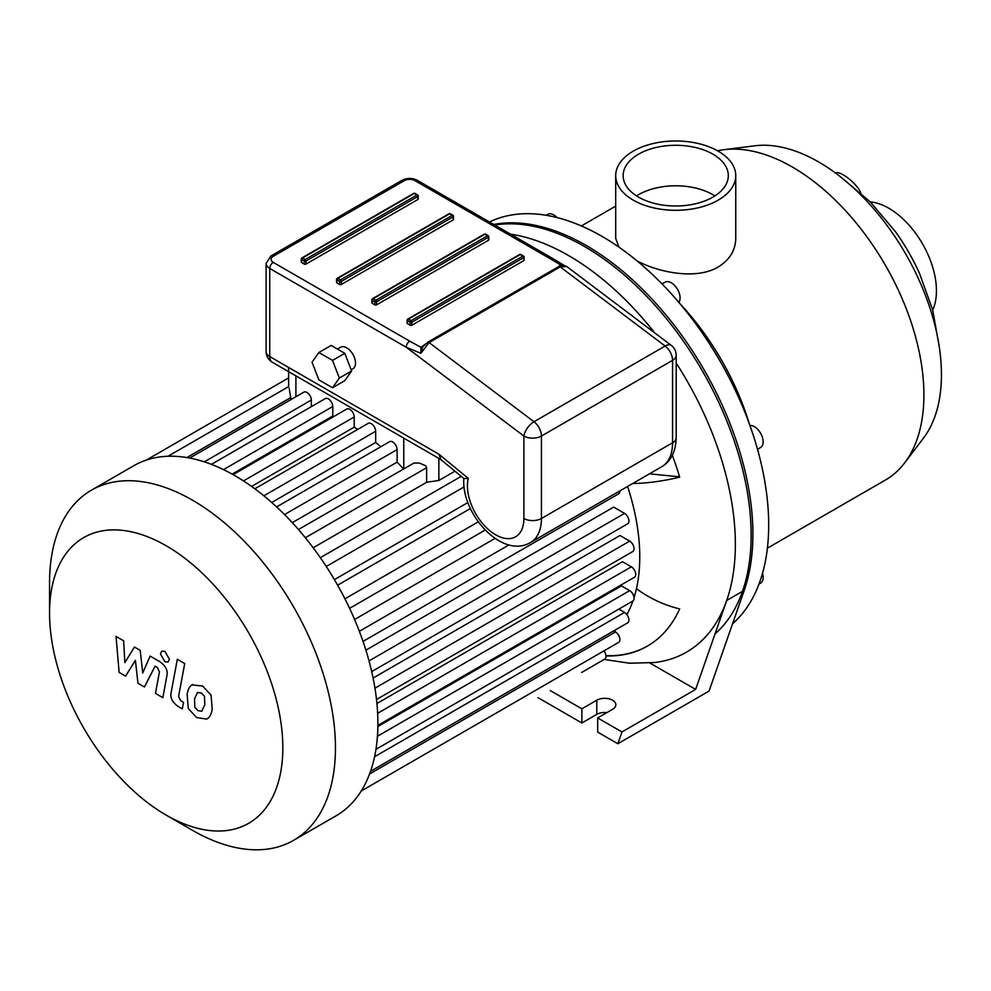 <?xml version="1.0" encoding="UTF-8"?>
<svg xmlns="http://www.w3.org/2000/svg" width="991" height="991" viewBox="0 0 991 991"><rect width="100%" height="100%" fill="white"/><g stroke="black" fill="none" stroke-linecap="round" stroke-linejoin="round"><path stroke-width="1.49" d="M757.508 449.282L760.568 447.523A12.4 7.16 -120 0 0 760.568 433.203A12.4 7.16 -120 0 0 749.927 425.486M758.995 584.058L760.568 583.154A12.4 7.16 -120 0 0 763.144 577.48A12.4 7.16 -120 0 0 762.513 573.343M557.115 217.586A12.4 7.16 -120 0 0 547.651 214.353L546.066 215.27L547.651 214.353M678.872 302.416A12.4 7.16 -120 0 0 678.922 292.283A12.4 7.16 -120 0 0 671.316 282.794A12.4 7.16 -120 0 0 665.11 282.175L662.05 283.946M715.019 633.918A235.647 136.052 -120 0 0 708.193 381.399A235.647 136.052 -120 0 0 494.732 225.019M939.431 347.891L932.642 309.762L919.326 272.921A144.537 83.442 -120 0 0 895.691 231.993L870.445 202.04L840.826 177.092M835.735 173.202L835.76 173.165A16.748 4.682 41.9 0 1 843.23 174.837A16.748 4.682 41.9 0 1 860.807 192.911M718.165 151.14A60.03 34.66 180 0 1 735.756 175.642A60.03 34.66 180 0 1 675.726 210.303A60.03 34.66 180 0 1 615.696 175.642A60.03 34.66 180 0 1 652.747 143.621A60.03 34.66 180 0 1 718.165 151.14M735.756 175.642L735.756 238.385C735.52 250.302 729.661 259.84 718.165 267.013C697.032 279.71 660.365 273.157 637.188 261.017M618.917 247.131L615.696 238.385L615.696 175.642M636.544 195.896A52.585 30.362 180 0 1 712.901 194.682A52.585 30.362 180 0 1 714.895 195.896M712.901 154.175A52.585 30.362 180 0 1 728.311 175.642A52.585 30.362 180 0 1 675.726 206.004A52.585 30.362 180 0 1 623.141 175.642A52.585 30.362 180 0 1 655.596 147.597A52.585 30.362 180 0 1 712.901 154.175M767.393 548.172L885.384 480.053A186.035 107.412 -120 0 0 904.684 462.859L923.501 438.072A173.636 100.252 -120 0 0 941.45 374.635A173.636 100.252 -120 0 0 878.794 214.836A173.636 100.252 -120 0 0 754.758 145.801L723.888 149.703A186.035 107.412 -120 0 0 717.571 150.793M904.684 462.859A186.035 107.412 -120 0 0 923.909 394.889A186.035 107.412 -120 0 0 856.769 223.681A186.035 107.412 -120 0 0 723.888 149.703M749.469 424.222A186.035 107.412 -120 0 0 679.739 303.444M732.56 623.785A235.647 136.052 -120 0 0 715.626 353.589A235.647 136.052 -120 0 0 489.455 221.972M932.692 309.972A67.351 38.884 -120 0 0 936.445 290.735A67.351 38.884 -120 0 0 870.296 201.891M636.445 588.679A91.779 69.234 24.3 0 0 679.677 608.92A210.848 121.732 60 0 1 647.358 646.12A210.848 121.732 60 0 1 605.984 655.955M605.959 655.658A210.848 121.732 -120 0 0 647.594 645.971M672.332 455.352A210.848 121.732 60 0 1 679.677 477.166A91.779 28.677 163.4 0 1 632.766 483.459M649.427 473.834L679.578 476.82M676.196 363.053A235.647 136.052 60 0 1 726.7 600.472A235.647 136.052 60 0 1 654.469 662.533L629.582 663.214L604.188 659.436M510.588 234.173A235.647 136.052 60 0 1 654.717 332.889M649.861 662.991L695.632 689.414L621.964 731.953L617.839 743.745L597.672 732.101L597.672 717.93L621.964 731.953M617.839 743.745L709.048 691.086L744.241 590.351L726.7 600.472L695.632 689.414M606.864 712.616A11.161 6.442 0 0 0 596.793 714.375L581.878 722.984L538.002 697.652M581.878 722.984L581.878 708.813L596.793 700.203A11.161 6.442 180 0 1 608.957 698.804A11.161 6.442 180 0 1 615.845 704.762A11.161 6.442 180 0 1 612.574 709.321L597.672 717.93M550.278 690.566L581.878 708.813M744.241 590.351A235.647 136.052 -120 0 0 687.531 343.58A235.647 136.052 -120 0 0 493.803 224.474M454.931 471.183L438.852 480.462L426.638 482.283L426.638 467.715L425.696 465.782L419.577 463.119L414.027 463.02L298.427 529.516M311.335 406.669L311.335 400.054A6.206 3.58 -120 0 0 308.622 393.811A6.206 3.58 -120 0 0 303.841 392.151L189.702 458.053M333.88 416.48A183.558 105.975 -120 0 0 332.778 416.009L332.778 406.508A6.206 3.58 -120 0 0 330.065 400.265A6.206 3.58 -120 0 0 325.283 398.605L211.405 464.358M357.726 429.388A183.558 105.975 -120 0 0 354.221 427.171L354.221 416.963A6.206 3.58 -120 0 0 351.508 410.72A6.206 3.58 -120 0 0 346.726 409.06L233.12 474.652M380.804 446.768A183.558 105.975 -120 0 0 375.663 442.469L375.663 431.271A6.206 3.58 -120 0 0 372.95 425.028A6.206 3.58 -120 0 0 368.169 423.368L254.848 488.786M403.436 468.879A183.558 105.975 -120 0 0 397.106 462.14L397.106 449.58A6.206 3.58 -120 0 0 394.393 443.336A6.206 3.58 -120 0 0 389.612 441.676L276.613 506.921M290.945 399.596L289.211 388.373M397.106 462.14L292.283 522.653M375.663 442.469L271.72 502.474M354.221 427.171L251.59 486.42M332.778 416.009L232.142 474.107M426.638 482.283L313.181 547.775M467.925 502.524L334.401 579.611M337.621 585.198L470.428 508.519M354.58 619.486L494.98 538.435M365.89 650.158L613.664 507.107L624.541 513.388A6.206 3.58 60 0 1 628.591 518.85A6.206 3.58 60 0 1 627.637 523.818L371.687 671.601M373.087 678.055L619.982 535.512L629.681 541.111A6.206 3.58 60 0 1 633.732 546.574A6.206 3.58 60 0 1 632.778 551.541L376.506 699.497M376.927 703.511L622.497 561.724L631.341 566.84A6.206 3.58 -120 0 1 635.392 572.303A6.206 3.58 -120 0 1 634.451 577.27L377.881 725.387M634.029 597.647A183.558 105.975 -120 0 0 639.765 556.905A183.558 105.975 -120 0 0 627.576 486.457M614.358 631.304A183.558 105.975 -120 0 0 616.105 629.52M626.882 614.569A183.558 105.975 -120 0 0 632.927 600.967M377.868 726.514L621.456 585.879L629.681 590.636A6.206 3.58 -120 0 1 633.732 596.099A6.206 3.58 -120 0 1 632.778 601.066L375.948 749.345M619.895 490.892A6.206 3.58 60 0 1 618.607 493.84L363.028 641.4M166.191 815.135L192.502 830.322A202.164 116.715 -120 0 0 293.584 840.343L336.023 815.841A202.164 116.715 -120 0 0 347.222 807.752A202.164 116.715 -120 0 0 361.554 790.484A202.164 116.715 -120 0 0 370.882 770.329A202.164 116.715 -120 0 0 376.171 747.833A202.164 116.715 -120 0 0 377.893 723.294A202.164 116.715 -120 0 0 376.171 696.747A202.164 116.715 -120 0 0 370.882 668.145A202.164 116.715 -120 0 0 361.554 637.225A202.164 116.715 -120 0 0 347.222 603.408A202.164 116.715 -120 0 0 323.425 562.207A202.164 116.715 -120 0 0 301.314 532.873A202.164 116.715 -120 0 0 279.189 509.337A202.164 116.715 -120 0 0 257.065 490.458A202.164 116.715 -120 0 0 234.941 475.692A202.164 116.715 -120 0 0 212.83 464.915A202.164 116.715 -120 0 0 190.706 458.251A202.164 116.715 -120 0 0 168.581 456.244A202.164 116.715 -120 0 0 146.457 460.035A202.164 116.715 -120 0 0 133.872 465.683L91.42 490.186A202.164 116.715 -120 0 0 49.55 582.733L49.55 613.107A164.952 95.235 -120 0 0 166.191 815.135A164.952 95.235 -120 0 0 282.831 747.796A164.952 95.235 -120 0 0 166.191 545.768A164.952 95.235 -120 0 0 49.55 613.107M581.68 672.431A6.206 3.58 60 0 1 581.655 672.455L604.708 659.139A6.206 3.58 -120 0 0 603.965 650.864M370.547 771.295L627.637 622.856A6.206 3.58 -120 0 0 628.591 617.889A6.206 3.58 -120 0 0 624.541 612.426L618.818 609.118M361.244 790.991L618.607 642.403A6.206 3.58 -120 0 0 619.561 637.436A6.206 3.58 -120 0 0 615.51 631.973L613.689 630.92M293.584 840.343A202.164 116.715 -120 0 0 335.454 747.796A202.164 116.715 -120 0 0 247.205 544.344A202.164 116.715 -120 0 0 91.42 490.186M125.597 676.135L135.395 660.34L137.972 683.27L144.426 686.998L155.054 666.175L157.346 667.488L159.452 671.787L155.476 693.403L162.858 697.664L166.922 675.528C168.012 670.473 165.67 665.878 159.898 661.74L150.112 656.104L142.716 672.963L140.202 650.381L134.429 647.049L124.854 662.645L123.64 640.818L116.021 636.42L119.131 672.406L125.597 676.135M197.618 692.325L194.521 698.804L194.831 707.314L197.977 710.646L201.706 711.278L204.803 704.737L204.493 696.289L201.284 692.932L197.259 692.498M192.725 684.521C189.776 685.76 187.918 689.104 187.15 694.542L188.253 708.503L196.689 717.571L206.599 719.094C209.535 717.856 211.405 714.499 212.185 708.999L211.071 695.1L202.573 686.007L191.932 684.917M206.599 719.094L207.392 718.698M177.327 659.288L171.121 692.635C169.994 697.676 172.323 702.285 178.107 706.447L182.307 708.875L183.521 702.359L180.684 700.724L178.591 696.425L184.71 663.561L177.327 659.288M164.94 661.753L168.098 662.062L169.411 659.164L164.94 651.409L161.768 651.099L160.455 653.998L164.94 661.753M440.884 459.564L438.963 454.262L269.75 356.562A12.4 7.16 180 0 1 266.108 351.495L266.108 263.395A12.4 7.16 0 0 0 269.75 268.462A4.955 2.862 -60 0 1 273.256 262.392A7.445 4.298 180 0 1 273.256 256.31L404.378 180.61A7.445 4.298 180 0 1 414.907 180.61L551.368 259.394A4.955 2.862 -60 0 1 553.845 259.147L553.845 259.147A4.955 2.862 -60 0 1 553.858 259.159L564.201 265.415M438.963 454.262L468.285 478.393L463.924 478.591L440.438 459.254M425.337 344.112L420.853 347.296A2.478 1.821 -140.3 0 0 422.736 346.887M266.108 351.495A12.4 12.4 0 0 0 272.314 362.248A12.4 7.16 -60 0 1 269.75 356.562L269.75 268.462L406.199 347.246A4.955 2.862 -60 0 1 409.717 341.164L420.853 347.296L420.89 353.304L422.761 346.85M463.85 478.418C461.038 513.933 502.226 559.63 530.594 542.449A52.337 30.213 -120 0 0 541.433 518.491L541.433 436.04L672.567 360.34A12.4 7.16 0 0 0 676.196 355.274A12.4 12.4 0 0 0 671.266 345.376A12.4 5.996 127 0 0 665.122 346.032L534 421.732A12.4 5.996 127 0 0 523.892 436.04L406.199 347.246L420.89 353.304L429.103 342.589A2.478 1.437 -120 0 0 427.592 342.291A2.478 1.437 -120 0 0 427.567 342.316M414.956 193.381L417.595 194.905A1.239 1.239 0 0 1 418.214 195.97A1.239 0.718 0 0 0 417.843 195.462A1.239 0.718 120 0 0 416.976 194.967A1.239 0.718 60 0 1 417.843 196.478A1.239 0.718 0 0 0 418.214 195.97L418.214 199.018A1.239 0.718 180 0 1 417.843 199.513L306.008 264.089A1.239 0.718 180 0 1 304.262 264.089L301.623 262.565A1.239 0.718 180 0 1 301.264 262.058L301.264 259.023A1.239 0.718 0 0 0 301.623 259.531A1.239 0.718 -60 0 1 302.503 258.007A1.239 0.718 -120 0 0 301.623 258.515A1.239 0.718 0 0 0 301.264 259.023A1.239 1.239 0 0 1 301.883 257.945L413.718 193.381A1.239 0.718 60 0 1 414.337 193.443A1.239 0.718 -60 0 1 414.956 193.381A1.239 1.239 0 0 0 413.718 193.381M485.553 234.136L488.179 235.66A1.239 1.239 0 0 1 488.798 236.725A1.239 0.718 0 0 0 488.439 236.23A1.239 0.718 120 0 0 487.56 235.722A1.239 0.718 60 0 1 488.439 237.233A1.239 0.718 0 0 0 488.798 236.725L488.798 239.772A1.239 0.718 180 0 1 488.439 240.28L376.605 304.844A1.239 0.718 180 0 1 374.846 304.844L372.22 303.32A1.239 0.718 180 0 1 371.86 302.812L371.86 299.778A1.239 0.718 0 0 0 372.22 300.285A1.239 0.718 -60 0 1 373.099 298.762A1.239 0.718 -120 0 0 372.22 299.27A1.239 0.718 0 0 0 371.86 299.778A1.239 1.239 0 0 1 372.48 298.7L484.314 234.136A1.239 0.718 60 0 1 484.933 234.198A1.239 0.718 -60 0 1 485.553 234.136A1.239 1.239 0 0 0 484.314 234.136M450.261 213.759L452.887 215.282A1.239 1.239 0 0 1 453.506 216.348A1.239 0.718 0 0 0 453.147 215.852A1.239 0.718 120 0 0 452.268 215.344A1.239 0.718 60 0 1 453.147 216.856A1.239 0.718 0 0 0 453.506 216.348L453.506 219.395A1.239 0.718 180 0 1 453.147 219.903L341.313 284.467A1.239 0.718 180 0 1 339.554 284.467L336.928 282.943A1.239 0.718 180 0 1 336.556 282.435L336.556 279.4A1.239 0.718 0 0 0 336.928 279.908A1.239 0.718 -60 0 1 337.807 278.384A1.239 0.718 -120 0 0 336.928 278.892A1.239 0.718 0 0 0 336.556 279.4A1.239 1.239 0 0 1 337.175 278.322L449.01 213.759A1.239 0.718 60 0 1 449.641 213.821A1.239 0.718 -60 0 1 450.261 213.759A1.239 1.239 0 0 0 449.01 213.759M520.845 254.514L523.483 256.037A1.239 1.239 0 0 1 524.103 257.115A1.239 0.718 0 0 0 523.731 256.607A1.239 0.718 120 0 0 522.864 256.099A1.239 0.718 60 0 1 523.731 257.61A1.239 0.718 0 0 0 524.103 257.115L524.103 260.15A1.239 0.718 180 0 1 523.731 260.658L411.897 325.221A1.239 0.718 180 0 1 410.15 325.221L407.512 323.698A1.239 0.718 180 0 1 407.152 323.19L407.152 320.155A1.239 0.718 0 0 0 407.512 320.663A1.239 0.718 -60 0 1 408.391 319.139A1.239 0.718 -120 0 0 407.512 319.647A1.239 0.718 0 0 0 407.152 320.155A1.239 1.239 0 0 1 407.772 319.077L519.606 254.514A1.239 0.718 60 0 1 520.225 254.576A1.239 0.718 -60 0 1 520.845 254.514A1.239 1.239 0 0 0 519.606 254.514M661.728 466.736C670.969 461.323 675.788 451.648 676.196 437.725A12.4 7.16 180 0 1 672.567 442.779L541.433 518.491A12.4 7.16 180 0 1 523.892 518.491L523.892 436.04A12.4 7.16 0 0 0 541.433 436.04A12.4 7.16 -120 0 0 534 421.732L429.103 342.589L560.225 266.889L566.728 266.505C563.198 264.969 560.522 265.006 558.713 266.591A2.478 1.437 60 0 1 560.225 266.889L665.122 346.032A12.4 7.16 60 0 1 672.567 360.34L672.567 442.779A52.337 30.213 60 0 1 661.728 466.736L530.594 542.449M318.867 352.511L331.143 345.425L344.806 353.316L351.644 370.944L344.806 380.668L332.53 387.754L318.867 379.863L312.029 362.235L318.867 352.511L332.53 360.414L339.368 378.029L332.53 387.754M351.644 370.944L339.368 378.029M344.806 353.316L332.53 360.414M337.411 349.055L340.545 347.246A12.4 7.16 60 0 1 352.945 354.406A12.4 7.16 60 0 1 352.945 368.726L351.186 369.742M596.793 714.375L596.793 700.203M403.771 438.133L403.771 468.693M438.852 480.462L438.852 458.387M295.9 396.747L295.9 375.862M284.528 514.564L397.106 449.58M263.866 495.81L375.663 431.271M243.464 480.908L354.221 416.963M223.483 469.61L332.778 406.508M204.319 461.843L311.335 400.054M290.945 397.49L186.915 457.557M344.93 598.824L478.257 521.848M369.024 660.91L624.541 513.388M359.361 631.304L508.953 544.926M374.932 688.188L629.681 541.111M377.645 713.309L631.341 566.84M374.573 756.74L624.541 612.426M369.581 773.959L615.51 631.973M377.435 736.263L629.681 590.636M326.262 566.48L464.135 486.878M305.339 537.741L426.638 467.715M468.285 478.393A39.937 23.053 -120 0 0 492.168 532.526A39.937 23.053 -120 0 0 523.892 518.491M551.368 259.394L561.463 265.489M409.717 341.164L273.256 262.392M273.256 256.31A4.955 2.862 60 0 0 270.778 256.062L401.9 180.362C407.066 177.798 412.219 177.798 417.384 180.362A4.955 2.862 120 0 0 414.907 180.61M401.9 180.362A4.955 2.862 60 0 1 404.378 180.61M411.03 320.663A1.239 0.718 120 0 0 410.15 322.186A1.239 0.718 0 0 0 411.897 322.186A1.239 0.718 -120 0 0 411.03 320.663L408.391 319.139L520.225 254.576L522.864 256.099L411.03 320.663M411.897 325.221L411.897 322.186L523.731 257.61L523.731 260.658M407.512 323.698L407.512 320.663L410.15 322.186L410.15 325.221M340.433 279.908A1.239 0.718 120 0 0 339.554 281.432A1.239 0.718 0 0 0 341.313 281.432A1.239 0.718 -120 0 0 340.433 279.908L337.807 278.384L449.641 213.821L452.268 215.344L340.433 279.908M341.313 284.467L341.313 281.432L453.147 216.856L453.147 219.903M336.928 282.943L336.928 279.908L339.554 281.432L339.554 284.467M375.725 300.285A1.239 0.718 120 0 0 374.846 301.809A1.239 0.718 0 0 0 376.605 301.809A1.239 0.718 -120 0 0 375.725 300.285L373.099 298.762L484.933 234.198L487.56 235.722L375.725 300.285M376.605 304.844L376.605 301.809L488.439 237.233L488.439 240.28M372.22 303.32L372.22 300.285L374.846 301.809L374.846 304.844M306.008 264.089L306.008 261.042A1.239 0.718 -120 0 0 305.141 259.531A1.239 0.718 120 0 0 304.262 261.042A1.239 0.718 0 0 0 306.008 261.042L417.843 196.478L417.843 199.513M305.141 259.531L302.503 258.007L414.337 193.443L416.976 194.967L305.141 259.531M301.623 262.565L301.623 259.531L304.262 261.042L304.262 264.089M615.696 206.116L581.358 225.948M288.629 386.948L288.629 367.463M288.629 386.614L167.987 456.269M485.144 530.086L349.588 608.35M288.629 377.905L146.259 460.097M320.328 557.673L461.199 476.349M272.314 362.248L440.648 459.428M558.713 266.591L427.592 342.291L422.661 346.999M671.266 345.376L566.728 266.505M417.384 180.362L553.845 259.147M270.778 256.062L266.108 263.395M676.196 437.725L676.196 355.274"/></g></svg>

